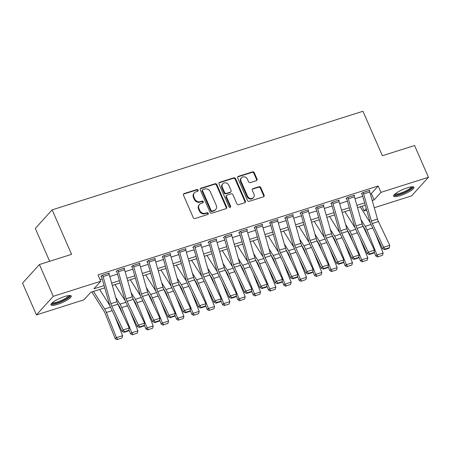 <?xml version="1.0" encoding="UTF-8"?>
<svg xmlns="http://www.w3.org/2000/svg" width="451" height="451" viewBox="0 0 451 451"><rect width="100%" height="100%" fill="white"/><g stroke="black" fill="none" stroke-linecap="round" stroke-linejoin="round"><path stroke-width="0.68" d="M198.136 190.125A0.975 0.857 42.2 0 0 196.907 189.516L184.121 193.575A1.392 1.223 42.2 0 0 183.467 195.204L193.276 217.658A1.392 1.223 42.2 0 0 195.024 218.521L207.81 214.467A0.975 0.857 42.2 0 0 207.048 212.72L205.391 213.244A4.465 3.924 42.2 0 1 199.799 210.476L198.981 208.604A4.465 3.924 42.2 0 1 199.522 204.382A4.465 3.924 42.2 0 1 201.084 203.39L202.741 202.865A0.975 0.857 42.2 0 0 201.98 201.118L200.323 201.642A4.465 3.924 42.2 0 1 194.731 198.874L193.913 197.002A4.465 3.924 42.2 0 1 194.454 192.786A4.465 3.924 42.2 0 1 196.016 191.788L197.673 191.263A0.975 0.857 42.2 0 0 198.136 190.125M197.73 191.241A0.975 0.857 42.2 0 0 196.456 190.018L183.67 194.077A1.392 1.223 42.2 0 0 183.444 194.172M207.866 214.445A0.975 0.857 42.2 0 0 206.592 213.222L204.934 213.746L205.391 213.244M202.798 202.843A0.975 0.857 42.2 0 0 201.524 201.62L199.866 202.144L200.323 201.642M400.229 195.655A11.083 2.407 -23.6 0 1 393.627 196.174A11.083 2.407 -23.6 0 1 407.332 187.819A11.083 2.407 -23.6 0 1 413.939 187.3A11.083 2.407 -23.6 0 1 400.229 195.655M57.548 304.374A11.083 2.407 -23.6 0 1 50.94 304.893A11.083 2.407 -23.6 0 1 64.651 296.538A11.083 2.407 -23.6 0 1 71.252 296.019A11.083 2.407 -23.6 0 1 57.548 304.374M256.382 180.665A1.392 1.223 42.2 0 0 257.042 179.036L254.285 172.733A1.392 1.223 42.2 0 0 252.537 171.87L238.337 176.375A1.392 1.223 42.2 0 0 237.683 178.004L247.492 200.458A1.392 1.223 42.2 0 0 249.24 201.321L263.44 196.816A1.392 1.223 42.2 0 0 264.1 195.187L260.774 187.577A1.392 1.223 42.2 0 0 259.026 186.714L252.949 188.642A1.392 1.223 42.2 0 0 252.289 190.271L253.936 194.043A3.732 3.281 42.2 0 1 253.485 197.572A3.732 3.281 42.2 0 1 247.498 196.084L241.043 181.302A3.732 3.281 42.2 0 1 241.494 177.779A3.732 3.281 42.2 0 1 247.481 179.261L248.557 181.725A1.392 1.223 42.2 0 0 250.305 182.593L256.382 180.665M104.75 287.862L90.769 292.299L83.942 299.83L36.43 314.905L22.55 283.132L39.395 264.545L71.579 254.336L52.147 209.856L362.954 111.25L382.386 155.73L414.57 145.515L428.45 177.288L411.605 195.875L374.262 207.725M39.395 264.545L53.274 296.318L100.787 281.244L93.955 288.781L104.096 285.562M370.316 193.868L371.336 193.541L378.163 186.009L98.008 274.89L100.787 281.244M378.163 186.009L380.943 192.363L428.45 177.288M216.858 184.606A1.392 1.223 42.2 0 0 215.11 183.743L200.909 188.247A1.392 1.223 42.2 0 0 200.25 189.877L210.065 212.331A1.392 1.223 42.2 0 0 211.812 213.199L226.013 208.689A1.392 1.223 42.2 0 0 226.673 207.06L216.858 184.606L216.407 185.113A1.392 1.223 42.2 0 0 214.659 184.245L200.458 188.749A1.392 1.223 42.2 0 0 200.233 188.845M219.626 182.311L233.827 177.807A1.392 1.223 42.2 0 1 235.574 178.669L245.383 201.123A1.392 1.223 42.2 0 1 244.724 202.753L238.647 204.681A1.392 1.223 42.2 0 1 236.899 203.818L232.919 194.708A1.392 1.223 42.2 0 0 231.171 193.845L227.141 195.125A1.392 1.223 42.2 0 0 226.481 196.754L230.624 206.231A0.975 0.857 42.2 0 1 228.939 206.767L218.966 183.94A1.392 1.223 42.2 0 1 219.626 182.311L219.169 182.813L233.37 178.308L233.827 177.807M100.071 279.609L102.208 278.927M109.779 276.525L117.531 274.067M125.102 271.665L132.859 269.202M140.43 266.8L148.182 264.342M155.753 261.941L163.51 259.477M171.081 257.076L178.833 254.618M186.404 252.216L194.161 249.753M201.732 247.351L209.484 244.893M217.055 242.491L224.812 240.028M232.383 237.626L240.135 235.168M247.706 232.767L255.463 230.303M263.034 227.902L270.786 225.444M278.363 223.042L286.114 220.578M293.686 218.177L301.437 215.719M309.014 213.317L316.765 210.854M324.337 208.452L332.094 205.994M339.665 203.593L347.417 201.135M354.988 198.728L362.745 196.27M108.86 273.52L109.334 272.996L101.977 275.33L100.838 276.587L101.452 276.395L101.312 276.068M124.183 268.661L124.662 268.136L117.305 270.47L116.166 271.727L116.775 271.53L116.634 271.209M139.511 263.796L139.985 263.271L132.628 265.605L131.489 266.862L132.104 266.671L131.963 266.344M154.834 258.936L155.313 258.412L147.956 260.746L146.817 262.003L147.432 261.805L147.285 261.484M170.162 254.071L170.636 253.547L163.279 255.88L162.14 257.138L162.755 256.946L162.614 256.619M185.485 249.211L185.964 248.687L178.607 251.021L177.469 252.278L178.083 252.081L177.936 251.759M200.813 244.352L201.287 243.822L193.93 246.156L192.791 247.413L193.406 247.221L193.265 246.894M216.136 239.487L216.615 238.962L209.258 241.296L208.12 242.553L208.734 242.356L208.587 242.035M231.464 234.627L231.938 234.103L224.581 236.437L223.442 237.688L224.057 237.497L223.916 237.17M246.793 229.762L247.266 229.238L239.909 231.572L238.771 232.829L239.385 232.631L239.244 232.31M262.116 224.902L262.589 224.378L255.232 226.712L254.099 227.964L254.708 227.772L254.567 227.445M277.444 220.037L277.917 219.513L270.561 221.847L269.422 223.104L270.036 222.907L269.895 222.585M292.767 215.178L293.24 214.653L285.889 216.987L284.75 218.239L285.359 218.047L285.218 217.72M308.095 210.313L308.569 209.788L301.212 212.122L300.073 213.379L300.687 213.182L300.546 212.861M323.418 205.453L323.891 204.929L316.54 207.263L315.401 208.514L316.01 208.323L315.869 207.996M338.746 200.588L339.22 200.064L331.863 202.398L330.724 203.655L331.338 203.457L331.197 203.136M354.069 195.728L354.548 195.204L347.191 197.538L346.052 198.79L346.661 198.598L346.52 198.271M369.397 190.863L369.871 190.339L362.514 192.673L361.375 193.93L361.99 193.733L361.849 193.411M52.147 209.856L35.302 228.443L49.655 261.292M36.43 314.905L53.274 296.318M366.691 210.127L364.092 210.95L366.251 208.571M362.035 206.237L364.092 210.95M365.287 205.205L357.536 207.663M349.965 210.065L342.208 212.522M334.636 214.924L326.885 217.388M319.314 219.789L311.556 222.247M303.985 224.649L296.234 227.112M288.663 229.514L280.905 231.972M273.334 234.373L265.583 236.837M258.011 239.239L250.254 241.697M242.683 244.098L234.932 246.562M227.36 248.963L219.603 251.421M212.032 253.823L204.28 256.286M196.704 258.688L188.952 261.146M181.381 263.547L173.629 266.011M166.053 268.413L158.301 270.871M150.73 273.272L142.973 275.736M135.401 278.137L127.65 280.595M120.079 282.997L112.322 285.46M372.205 200.503L374.11 199.9L380.943 192.363M111.668 283.16L119.425 280.702M126.996 278.301L134.748 275.837M142.319 273.436L150.076 270.978M157.647 268.576L165.399 266.113M172.97 263.711L180.727 261.253M188.298 258.851L196.05 256.388M203.621 253.986L211.378 251.528M218.949 249.127L226.701 246.663M234.272 244.262L242.029 241.804M249.6 239.402L257.352 236.938M264.929 234.537L272.68 232.079M280.251 229.677L288.003 227.214M295.58 224.812L303.331 222.354M310.902 219.953L318.66 217.489M326.231 215.088L333.982 212.63M341.554 210.228L349.311 207.764M356.882 205.363L364.633 202.905M371.336 193.541L374.11 199.9M194.454 192.786L193.998 193.287A4.465 3.924 42.2 0 0 193.456 197.504L193.913 197.002M199.866 202.144A4.465 3.924 42.2 0 1 194.274 199.376L193.456 197.504M199.522 204.382L199.066 204.889A4.465 3.924 42.2 0 0 198.525 209.106L198.981 208.604M204.934 213.746A4.465 3.924 42.2 0 1 199.342 210.978L198.525 209.106M226.233 208.593A1.392 1.223 42.2 0 0 226.216 207.561L216.407 185.113M202.995 189.572A0.975 0.857 42.2 0 0 202.538 190.717L211.147 210.425A0.975 0.857 42.2 0 0 212.37 211.029L214.118 210.476A4.465 3.924 42.2 0 0 215.679 209.484A4.465 3.924 42.2 0 0 216.226 205.261L210.335 191.788A4.465 3.924 42.2 0 0 204.743 189.02L202.995 189.572M202.657 189.792L202.2 190.294A0.975 0.857 42.2 0 0 202.082 191.218L202.538 190.717M215.679 209.484L215.223 209.986A4.465 3.924 42.2 0 1 213.661 210.978L211.914 211.53A0.975 0.857 42.2 0 1 210.69 210.927L202.082 191.218M244.944 202.657A1.392 1.223 42.2 0 0 244.927 201.625L235.118 179.171A1.392 1.223 42.2 0 0 233.37 178.308M226.65 195.435L226.199 195.937A1.392 1.223 42.2 0 0 226.03 197.256L230.168 206.738L230.624 206.231M230.219 207.353A0.975 0.857 42.2 0 0 230.168 206.738M228.792 185.26A3.732 3.281 42.2 0 0 222.811 183.777A3.732 3.281 42.2 0 0 222.354 187.306L224.632 192.509A1.392 1.223 42.2 0 0 226.379 193.378L230.41 192.098A1.392 1.223 42.2 0 0 231.07 190.469L228.792 185.26M222.811 183.777L222.354 184.279A3.732 3.281 42.2 0 0 221.898 187.808L222.354 187.306M230.895 191.788L230.444 192.289A1.392 1.223 42.2 0 1 229.954 192.6L225.923 193.879A1.392 1.223 42.2 0 1 224.175 193.011L221.898 187.808M241.494 177.779L241.043 178.28A3.732 3.281 42.2 0 0 240.586 181.804L241.043 181.302M253.485 197.572L253.028 198.074A3.732 3.281 42.2 0 1 247.041 196.591L240.586 181.804M263.66 196.721A1.392 1.223 42.2 0 0 263.643 195.689L260.317 188.078A1.392 1.223 42.2 0 0 258.57 187.216L252.492 189.144A1.392 1.223 42.2 0 0 252.272 189.24M256.602 180.563A1.392 1.223 42.2 0 0 256.585 179.537L253.834 173.235A1.392 1.223 42.2 0 0 252.086 172.372L237.886 176.877A1.392 1.223 42.2 0 0 237.66 176.972M91.835 291.96L104.006 311.184A7.103 3.016 72.4 0 1 105.162 313.473L115.225 338.656L116.459 337.63L106.397 312.453A10.655 4.527 -107.6 0 0 104.66 309.014L93.526 291.419M109.892 305.648L99.66 289.474M117.683 339.344L121.973 337.979L117.683 339.344L116.459 337.63L122.587 335.685L114.768 316.112M122.587 335.685L121.973 337.979M117.187 339.75L115.225 338.656M109.238 274.642L103.11 276.587A4.972 2.114 72.4 0 0 102.591 275.138L108.719 273.193A4.972 2.114 72.4 0 1 109.238 274.642L116.956 301.713A7.103 3.016 -107.6 0 0 117.903 304.233L129.234 328.012L123.106 329.957L124.476 331.71L124.064 332.302L128.355 330.944L128.766 330.352L124.476 331.71M103.11 276.587L110.828 303.658A7.103 3.016 -107.6 0 0 111.775 306.178L123.106 329.957L122.069 331.44L110.737 307.661A10.655 4.527 72.4 0 1 109.317 303.878L101.599 276.807A1.421 0.603 -107.6 0 0 101.452 276.395M122.069 331.44L124.064 332.302M128.766 330.352L129.234 328.012M117.643 303.653L119.329 306.319A7.103 3.016 72.4 0 1 120.485 308.614L123.061 315.057M128.901 329.675L130.548 333.791L131.782 332.77L121.725 307.588A10.655 4.527 -107.6 0 0 119.989 304.149L115.738 297.435M125.22 300.783L114.982 284.615M133.011 334.479L137.301 333.12L133.011 334.479L131.782 332.77L137.916 330.825L130.091 311.252M137.916 330.825L137.301 333.12M132.515 334.89L130.548 333.791M132.972 298.793L134.657 301.46A7.103 3.016 72.4 0 1 135.813 303.748L138.389 310.198M144.23 324.81L145.876 328.931L147.111 327.905L137.048 302.728A10.655 4.527 -107.6 0 0 135.317 299.289L131.066 292.575M140.549 295.924L130.311 279.755M148.334 329.619L152.624 328.255L148.334 329.619L147.111 327.905L153.239 325.96L145.419 306.387M153.239 325.96L152.624 328.255M147.843 330.025L145.876 328.931M148.294 293.928L149.98 296.595A7.103 3.016 72.4 0 1 151.141 298.889L153.712 305.333M159.553 319.951L161.199 324.066L162.433 323.046L152.376 297.863A10.655 4.527 -107.6 0 0 150.64 294.424L146.389 287.71M155.871 291.058L145.634 274.89M163.662 324.754L167.952 323.395L163.662 324.754L162.433 323.046L168.567 321.101L160.742 301.527M168.567 321.101L167.952 323.395M163.166 325.165L161.199 324.066M124.566 269.783L118.438 271.727A4.972 2.114 72.4 0 0 117.914 270.273L124.048 268.328A4.972 2.114 72.4 0 1 124.566 269.783L132.284 296.848A7.103 3.016 -107.6 0 0 133.231 299.374L144.562 323.153L138.429 325.098L139.799 326.851L139.387 327.443L143.677 326.079L144.094 325.487L139.799 326.851M118.438 271.727L126.15 298.793A7.103 3.016 -107.6 0 0 127.103 301.319L138.429 325.098L137.397 326.58L126.066 302.796A10.655 4.527 72.4 0 1 124.645 299.013L116.927 271.947A1.421 0.603 -107.6 0 0 116.775 271.53M137.397 326.58L139.387 327.443M144.094 325.487L144.562 323.153M139.889 264.917L133.761 266.862A4.972 2.114 72.4 0 0 133.242 265.413L139.37 263.469A4.972 2.114 72.4 0 1 139.889 264.917L147.607 291.989A7.103 3.016 -107.6 0 0 148.554 294.509L159.885 318.288L153.757 320.233L155.127 321.986L154.716 322.578L159.006 321.219L159.417 320.627L155.127 321.986M133.761 266.862L141.479 293.934A7.103 3.016 -107.6 0 0 142.426 296.454L153.757 320.233L152.72 321.715L141.388 297.936A10.655 4.527 72.4 0 1 139.968 294.153L132.25 267.082A1.421 0.603 -107.6 0 0 132.104 266.671M152.72 321.715L154.716 322.578M159.417 320.627L159.885 318.288M155.217 260.058L149.089 262.003A4.972 2.114 72.4 0 0 148.565 260.548L154.699 258.603A4.972 2.114 72.4 0 1 155.217 260.058L162.935 287.124A7.103 3.016 -107.6 0 0 163.882 289.649L175.214 313.428L169.08 315.373L170.455 317.126L170.038 317.718L174.328 316.354L174.746 315.762L170.455 317.126M149.089 262.003L156.801 289.068A7.103 3.016 -107.6 0 0 157.754 291.594L169.08 315.373L168.048 316.856L156.717 293.071A10.655 4.527 72.4 0 1 155.296 289.288L147.578 262.223A1.421 0.603 -107.6 0 0 147.432 261.805M168.048 316.856L170.038 317.718M174.746 315.762L175.214 313.428M163.623 289.068L165.308 291.735A7.103 3.016 72.4 0 1 166.464 294.029L169.04 300.473M174.881 315.086L176.527 319.207L177.762 318.18L167.699 293.003A10.655 4.527 -107.6 0 0 165.968 289.565L161.717 282.85M171.2 286.199L160.962 270.031M178.985 319.894L183.275 318.53L178.985 319.894L177.762 318.18L183.89 316.236L176.07 296.662M183.89 316.236L183.275 318.53M178.495 320.3L176.527 319.207M170.546 255.193L164.412 257.138A4.972 2.114 72.4 0 0 163.893 255.689L170.021 253.744A4.972 2.114 72.4 0 1 170.546 255.193L178.258 282.264A7.103 3.016 -107.6 0 0 179.21 284.784L190.536 308.563L184.408 310.508L185.778 312.261L185.367 312.853L189.657 311.494L190.068 310.902L185.778 312.261M164.412 257.138L172.13 284.209A7.103 3.016 -107.6 0 0 173.077 286.729L184.408 310.508L183.371 311.991L172.045 288.212A10.655 4.527 72.4 0 1 170.619 284.429L162.901 257.358A1.421 0.603 -107.6 0 0 162.755 256.946M183.371 311.991L185.367 312.853M190.068 310.902L190.536 308.563M69.392 295.512A9.589 2.086 -23.6 0 1 66.286 298.861A9.589 2.086 -23.6 0 1 57.08 302.987A9.589 2.086 -23.6 0 1 51.837 303.185M52.485 302.61A8.879 1.928 156.4 0 0 65.592 298.269A8.879 1.928 156.4 0 0 68.529 295.602M51.014 304.222A11.01 2.396 156.4 0 0 67.12 298.776A11.01 2.396 156.4 0 0 70.711 295.614M412.073 186.793A9.589 2.086 -23.6 0 1 400.262 194.11A9.589 2.086 -23.6 0 1 394.518 194.46M395.172 193.885A8.879 1.928 156.4 0 0 400.217 193.225A8.879 1.928 156.4 0 0 411.211 186.877M393.7 195.503A11.01 2.396 156.4 0 0 399.812 194.612A11.01 2.396 156.4 0 0 413.392 186.894M178.946 284.203L180.637 286.87A7.103 3.016 72.4 0 1 181.792 289.164L184.363 295.608M190.204 310.226L191.85 314.347L193.084 313.321L183.027 288.138A10.655 4.527 -107.6 0 0 181.291 284.699L177.04 277.985M186.522 281.334L176.285 265.165M194.313 315.029L198.603 313.67L194.313 315.029L193.084 313.321L199.218 311.376L191.393 291.803M199.218 311.376L198.603 313.67M193.817 315.441L191.85 314.347M194.274 279.344L195.959 282.01A7.103 3.016 72.4 0 1 197.115 284.305L199.692 290.748M205.532 305.361L207.178 309.482L208.413 308.456L198.35 283.279A10.655 4.527 -107.6 0 0 196.619 279.84L192.368 273.126M201.851 276.474L191.613 260.306M209.636 310.17L213.932 308.805L209.636 310.17L208.413 308.456L214.541 306.511L206.721 286.943M214.541 306.511L213.932 308.805M209.146 310.576L207.178 309.482M209.597 274.484L211.288 277.145A7.103 3.016 72.4 0 1 212.444 279.44L215.014 285.883M220.855 300.501L222.501 304.622L223.735 303.596L213.678 278.419A10.655 4.527 -107.6 0 0 211.942 274.975L207.691 268.26M217.173 271.609L206.936 255.441M224.964 305.304L229.255 303.946L224.964 305.304L223.735 303.596L229.869 301.651L222.05 282.078M229.869 301.651L229.255 303.946M224.468 305.716L222.501 304.622M224.925 269.619L226.611 272.286A7.103 3.016 72.4 0 1 227.766 274.58L230.343 281.024M236.183 295.636L237.829 299.757L239.064 298.737L229.001 273.554A10.655 4.527 -107.6 0 0 227.27 270.115L223.019 263.401M232.502 266.75L222.264 250.581M240.287 300.445L244.583 299.081L240.287 300.445L239.064 298.737L245.192 296.792L237.373 277.218M245.192 296.792L244.583 299.081M239.797 300.851L237.829 299.757M240.248 264.76L241.939 267.42A7.103 3.016 72.4 0 1 243.095 269.715L245.665 276.159M251.506 290.777L253.152 294.898L254.387 293.872L244.329 268.695A10.655 4.527 -107.6 0 0 242.593 265.25L238.342 258.536M247.825 261.884L237.587 245.716M255.616 295.58L259.906 294.221L255.616 295.58L254.387 293.872L260.52 291.927L252.701 272.353M260.52 291.927L259.906 294.221M255.119 295.991L253.152 294.898M185.868 250.333L179.74 252.278A4.972 2.114 72.4 0 0 179.222 250.824L185.35 248.879A4.972 2.114 72.4 0 1 185.868 250.333L193.586 277.399A7.103 3.016 -107.6 0 0 194.533 279.924L205.865 303.703L199.731 305.648L201.107 307.402L200.689 307.994L204.98 306.635L205.397 306.037L201.107 307.402M179.74 252.278L187.453 279.344A7.103 3.016 -107.6 0 0 188.405 281.869L199.731 305.648L198.699 307.131L187.368 283.346A10.655 4.527 72.4 0 1 185.947 279.564L178.23 252.498A1.421 0.603 -107.6 0 0 178.083 252.081M198.699 307.131L200.689 307.994M205.397 306.037L205.865 303.703M201.197 245.468L195.063 247.413A4.972 2.114 72.4 0 0 194.544 245.964L200.672 244.019A4.972 2.114 72.4 0 1 201.197 245.468L208.909 272.539A7.103 3.016 -107.6 0 0 209.862 275.059L221.187 298.838L215.059 300.783L216.429 302.536L216.018 303.134L220.308 301.77L220.719 301.178L216.429 302.536M195.063 247.413L202.781 274.484A7.103 3.016 -107.6 0 0 203.728 277.004L215.059 300.783L214.022 302.266L202.696 278.487A10.655 4.527 72.4 0 1 201.27 274.704L193.552 247.633A1.421 0.603 -107.6 0 0 193.406 247.221M214.022 302.266L216.018 303.134M220.719 301.178L221.187 298.838M216.519 240.608L210.391 242.553A4.972 2.114 72.4 0 0 209.873 241.099L216.001 239.154A4.972 2.114 72.4 0 1 216.519 240.608L224.237 267.674A7.103 3.016 -107.6 0 0 225.184 270.2L236.516 293.979L230.382 295.924L231.758 297.677L231.34 298.269L235.631 296.91L236.048 296.313L231.758 297.677M210.391 242.553L218.109 269.619A7.103 3.016 -107.6 0 0 219.056 272.145L230.382 295.924L229.35 297.406L218.019 273.622A10.655 4.527 72.4 0 1 216.598 269.839L208.881 242.773A1.421 0.603 -107.6 0 0 208.734 242.356M229.35 297.406L231.34 298.269M236.048 296.313L236.516 293.979M231.848 235.743L225.714 237.688A4.972 2.114 72.4 0 0 225.196 236.239L231.329 234.294A4.972 2.114 72.4 0 1 231.848 235.743L239.566 262.815A7.103 3.016 -107.6 0 0 240.513 265.335L251.838 289.114L245.71 291.058L247.08 292.812L246.669 293.409L250.959 292.045L251.37 291.453L247.08 292.812M225.714 237.688L233.432 264.76A7.103 3.016 -107.6 0 0 234.379 267.28L245.71 291.058L244.673 292.541L233.347 268.762A10.655 4.527 72.4 0 1 231.921 264.979L224.209 237.908A1.421 0.603 -107.6 0 0 224.057 237.497M244.673 292.541L246.669 293.409M251.37 291.453L251.838 289.114M247.171 230.884L241.043 232.829A4.972 2.114 72.4 0 0 240.524 231.38L246.652 229.435A4.972 2.114 72.4 0 1 247.171 230.884L254.888 257.949A7.103 3.016 -107.6 0 0 255.835 260.475L267.167 284.254L261.033 286.199L262.409 287.952L261.992 288.544L266.282 287.186L266.699 286.588L262.409 287.952M241.043 232.829L248.76 259.894A7.103 3.016 -107.6 0 0 249.707 262.42L261.033 286.199L260.001 287.682L248.67 263.903A10.655 4.527 72.4 0 1 247.249 260.114L239.532 233.049A1.421 0.603 -107.6 0 0 239.385 232.631M260.001 287.682L261.992 288.544M266.699 286.588L267.167 284.254M255.576 259.894L257.262 262.561A7.103 3.016 72.4 0 1 258.417 264.855L260.994 271.299M266.834 285.911L268.48 290.032L269.715 289.012L259.652 263.829A10.655 4.527 -107.6 0 0 257.921 260.39L253.671 253.676M263.153 257.025L252.915 240.857M270.938 290.72L275.234 289.356L270.938 290.72L269.715 289.012L275.843 287.067L268.024 267.494M275.843 287.067L275.234 289.356M270.448 291.132L268.48 290.032M262.499 226.019L256.365 227.964A4.972 2.114 72.4 0 0 255.847 226.515L261.98 224.57A4.972 2.114 72.4 0 1 262.499 226.019L270.217 253.09A7.103 3.016 -107.6 0 0 271.164 255.61L282.489 279.389L276.362 281.334L277.731 283.087L277.32 283.685L281.61 282.32L282.022 281.728L277.731 283.087M256.365 227.964L264.083 255.035A7.103 3.016 -107.6 0 0 265.03 257.555L276.362 281.334L275.324 282.816L263.998 259.037A10.655 4.527 72.4 0 1 262.572 255.255L254.86 228.183A1.421 0.603 -107.6 0 0 254.708 227.772M275.324 282.816L277.32 283.685M282.022 281.728L282.489 279.389M270.899 255.035L272.59 257.696A7.103 3.016 72.4 0 1 273.746 259.99L276.322 266.434M282.157 281.052L283.803 285.173L285.043 284.147L274.98 258.97A10.655 4.527 -107.6 0 0 273.244 255.525L268.993 248.811M278.476 252.16L268.244 235.991M286.267 285.855L290.557 284.496L286.267 285.855L285.043 284.147L291.171 282.202L283.352 262.629M291.171 282.202L290.557 284.496M285.771 286.267L283.803 285.173M277.822 221.159L271.694 223.104A4.972 2.114 72.4 0 0 271.175 221.655L277.303 219.71A4.972 2.114 72.4 0 1 277.822 221.159L285.539 248.225A7.103 3.016 -107.6 0 0 286.486 250.75L297.818 274.529L291.69 276.474L293.06 278.228L292.643 278.819L296.938 277.461L297.35 276.863L293.06 278.228M271.694 223.104L279.411 250.17A7.103 3.016 -107.6 0 0 280.359 252.695L291.69 276.474L290.653 277.957L279.321 254.178A10.655 4.527 72.4 0 1 277.901 250.39L270.183 223.324A1.421 0.603 -107.6 0 0 270.036 222.907M290.653 277.957L292.643 278.819M297.35 276.863L297.818 274.529M286.227 250.17L287.913 252.836A7.103 3.016 72.4 0 1 289.068 255.131L291.645 261.574M297.485 276.187L299.131 280.308L300.366 279.287L290.303 254.105A10.655 4.527 -107.6 0 0 288.572 250.666L284.322 243.952M293.804 247.3L283.566 231.132M301.595 280.996L305.885 279.631L301.595 280.996L300.366 279.287L306.494 277.342L298.675 257.769M306.494 277.342L305.885 279.631M301.099 281.407L299.131 280.308M293.15 216.294L287.016 218.239A4.972 2.114 72.4 0 0 286.498 216.79L292.631 214.845A4.972 2.114 72.4 0 1 293.15 216.294L300.868 243.365A7.103 3.016 -107.6 0 0 301.815 245.885L313.141 269.664L307.013 271.609L308.383 273.362L307.971 273.96L312.261 272.596L312.678 272.004L308.383 273.362M287.016 218.239L294.734 245.31A7.103 3.016 -107.6 0 0 295.681 247.83L307.013 271.609L305.975 273.092L294.65 249.313A10.655 4.527 72.4 0 1 293.229 245.53L285.511 218.459A1.421 0.603 -107.6 0 0 285.359 218.047M305.975 273.092L307.971 273.96M312.678 272.004L313.141 269.664M301.556 245.31L303.241 247.971A7.103 3.016 72.4 0 1 304.397 250.266L306.973 256.709M312.814 271.327L314.454 275.448L315.694 274.422L305.631 249.245A10.655 4.527 -107.6 0 0 303.895 245.801L299.644 239.086M309.127 242.435L298.895 226.267M316.918 276.13L321.208 274.772L316.918 276.13L315.694 274.422L321.822 272.477L314.003 252.904M321.822 272.477L321.208 274.772M316.422 276.542L314.454 275.448M308.473 211.434L302.345 213.379A4.972 2.114 72.4 0 0 301.826 211.931L307.954 209.986A4.972 2.114 72.4 0 1 308.473 211.434L316.19 238.5A7.103 3.016 -107.6 0 0 317.138 241.026L328.469 264.805L322.341 266.75L323.711 268.503L323.294 269.095L327.589 267.736L328.001 267.139L323.711 268.503M302.345 213.379L310.062 240.445A7.103 3.016 -107.6 0 0 311.01 242.971L322.341 266.75L321.304 268.232L309.972 244.453A10.655 4.527 72.4 0 1 308.552 240.665L300.834 213.599A1.421 0.603 -107.6 0 0 300.687 213.182M321.304 268.232L323.294 269.095M328.001 267.139L328.469 264.805M316.878 240.445L318.564 243.112A7.103 3.016 72.4 0 1 319.72 245.406L322.296 251.85M328.136 266.468L329.782 270.583L331.017 269.563L320.96 244.38A10.655 4.527 -107.6 0 0 319.223 240.941L314.973 234.227M324.455 237.576L314.217 221.407M332.246 271.271L336.536 269.907L332.246 271.271L331.017 269.563L337.151 267.618L329.326 248.044M337.151 267.618L336.536 269.907M331.75 271.682L329.782 270.583M323.801 206.569L317.667 208.514A4.972 2.114 72.4 0 0 317.149 207.065L323.282 205.12A4.972 2.114 72.4 0 1 323.801 206.569L331.519 233.641A7.103 3.016 -107.6 0 0 332.466 236.161L343.797 259.939L337.664 261.884L339.034 263.638L338.622 264.235L342.912 262.871L343.329 262.279L339.034 263.638M317.667 208.514L325.385 235.585A7.103 3.016 -107.6 0 0 326.332 238.105L337.664 261.884L336.632 263.367L325.301 239.588A10.655 4.527 72.4 0 1 323.88 235.805L316.162 208.734A1.421 0.603 -107.6 0 0 316.01 208.323M336.632 263.367L338.622 264.235M343.329 262.279L343.797 259.939M332.207 235.585L333.892 238.246A7.103 3.016 72.4 0 1 335.048 240.541L337.624 246.985M343.465 261.603L345.111 265.724L346.345 264.698L336.283 239.52A10.655 4.527 -107.6 0 0 334.546 236.076L330.295 229.362M339.778 232.716L329.546 216.542M347.569 266.406L351.859 265.047L347.569 266.406L346.345 264.698L352.473 262.753L344.654 243.179M352.473 262.753L351.859 265.047M347.073 266.817L345.111 265.724M339.124 201.71L332.996 203.655A4.972 2.114 72.4 0 0 332.477 202.206L338.605 200.261A4.972 2.114 72.4 0 1 339.124 201.71L346.842 228.775A7.103 3.016 -107.6 0 0 347.789 231.301L359.12 255.08L352.992 257.025L354.362 258.778L353.95 259.37L358.241 258.011L358.652 257.414L354.362 258.778M332.996 203.655L340.714 230.72A7.103 3.016 -107.6 0 0 341.661 233.246L352.992 257.025L351.955 258.508L340.623 234.729A10.655 4.527 72.4 0 1 339.203 230.94L331.485 203.875A1.421 0.603 -107.6 0 0 331.338 203.457M351.955 258.508L353.95 259.37M358.652 257.414L359.12 255.08M347.529 230.72L349.215 233.387A7.103 3.016 72.4 0 1 350.371 235.681L352.947 242.125M358.787 256.743L360.434 260.858L361.668 259.838L351.611 234.655A10.655 4.527 -107.6 0 0 349.875 231.216L345.624 224.502M355.106 227.851L344.868 211.682M362.897 261.546L367.187 260.182L362.897 261.546L361.668 259.838L367.802 257.893L359.977 238.32M367.802 257.893L367.187 260.182M362.401 261.958L360.434 260.858M354.452 196.845L348.324 198.79A4.972 2.114 72.4 0 0 347.8 197.341L353.934 195.396A4.972 2.114 72.4 0 1 354.452 196.845L362.17 223.916A7.103 3.016 -107.6 0 0 363.117 226.436L374.448 250.215L368.315 252.16L369.685 253.913L369.273 254.511L373.563 253.146L373.98 252.554L369.685 253.913M348.324 198.79L356.036 225.861A7.103 3.016 -107.6 0 0 356.989 228.381L368.315 252.16L367.283 253.642L355.952 229.863A10.655 4.527 72.4 0 1 354.531 226.081L346.813 199.009A1.421 0.603 -107.6 0 0 346.661 198.598M367.283 253.642L369.273 254.511M373.98 252.554L374.448 250.215M362.858 225.861L364.543 228.522A7.103 3.016 72.4 0 1 365.699 230.816L368.275 237.26M374.116 251.878L375.762 255.999L376.997 254.973L366.934 229.796A10.655 4.527 -107.6 0 0 365.203 226.351L360.952 219.637M370.434 222.991L360.197 206.817M378.22 256.681L382.51 255.322L378.22 256.681L376.997 254.973L383.125 253.028L375.305 233.455M383.125 253.028L382.51 255.322M377.729 257.093L375.762 255.999M369.775 191.985L363.647 193.93A4.972 2.114 72.4 0 0 363.128 192.481L369.256 190.536A4.972 2.114 72.4 0 1 369.775 191.985L377.493 219.051A7.103 3.016 -107.6 0 0 378.44 221.576L389.771 245.355L383.643 247.3L385.013 249.053L384.602 249.645L388.892 248.287L389.303 247.689L385.013 249.053M363.647 193.93L371.365 220.996A7.103 3.016 -107.6 0 0 372.312 223.521L383.643 247.3L382.606 248.783L371.274 225.004A10.655 4.527 72.4 0 1 369.854 221.215L362.136 194.15A1.421 0.603 -107.6 0 0 361.99 193.733M382.606 248.783L384.602 249.645M389.303 247.689L389.771 245.355M196.456 190.018L196.907 189.516M206.592 213.222L207.048 212.72M201.524 201.62L201.98 201.118M194.274 199.376L194.731 198.874M199.342 210.978L199.799 210.476M183.67 194.077L184.121 193.575M226.216 207.561L226.673 207.06M200.458 188.749L200.909 188.247M214.659 184.245L215.11 183.743M210.69 210.927L211.147 210.425M211.914 211.53L212.37 211.029M213.661 210.978L214.118 210.476M235.118 179.171L235.574 178.669M244.927 201.625L245.383 201.123M226.03 197.256L226.481 196.754M224.175 193.011L224.632 192.509M225.923 193.879L226.379 193.378M229.954 192.6L230.41 192.098M247.041 196.591L247.498 196.084M252.492 189.144L252.949 188.642M258.57 187.216L259.026 186.714M260.317 188.078L260.774 187.577M263.643 195.689L264.1 195.187M237.886 176.877L238.337 176.375M252.086 172.372L252.537 171.87M253.834 173.235L254.285 172.733M256.585 179.537L257.042 179.036M106.397 312.453L112.152 310.626M104.66 309.014L110.506 307.159M116.956 301.713L110.828 303.658M117.903 304.233L111.775 306.178M121.725 307.588L127.481 305.767M119.989 304.149L125.835 302.294M137.048 302.728L142.804 300.902M135.317 299.289L141.157 297.435M152.376 297.863L158.132 296.042M150.64 294.424L156.486 292.569M132.284 296.848L126.15 298.793M133.231 299.374L127.103 301.319M147.607 291.989L141.479 293.934M148.554 294.509L142.426 296.454M162.935 287.124L156.801 289.068M163.882 289.649L157.754 291.594M167.699 293.003L173.455 291.177M165.968 289.565L171.808 287.71M178.258 282.264L172.13 284.209M179.21 284.784L173.077 286.729M183.027 288.138L188.783 286.317M181.291 284.699L187.137 282.845M198.35 283.279L204.106 281.452M196.619 279.84L202.46 277.985M213.678 278.419L219.434 276.593M211.942 274.975L217.788 273.12M229.001 273.554L234.757 271.727M227.27 270.115L233.116 268.26M244.329 268.695L250.085 266.868M242.593 265.25L248.439 263.395M193.586 277.399L187.453 279.344M194.533 279.924L188.405 281.869M208.909 272.539L202.781 274.484M209.862 275.059L203.728 277.004M224.237 267.674L218.109 269.619M225.184 270.2L219.056 272.145M239.566 262.815L233.432 264.76M240.513 265.335L234.379 267.28M254.888 257.949L248.76 259.894M255.835 260.475L249.707 262.42M259.652 263.829L265.408 262.003M257.921 260.39L263.767 258.536M270.217 253.09L264.083 255.035M271.164 255.61L265.03 257.555M274.98 258.97L280.736 257.143M273.244 255.525L279.09 253.671M285.539 248.225L279.411 250.17M286.486 250.75L280.359 252.695M290.303 254.105L296.059 252.278M288.572 250.666L294.418 248.811M300.868 243.365L294.734 245.31M301.815 245.885L295.681 247.83M305.631 249.245L311.387 247.419M303.895 245.801L309.741 243.946M316.19 238.5L310.062 240.445M317.138 241.026L311.01 242.971M320.96 244.38L326.716 242.553M319.223 240.941L325.07 239.086M331.519 233.641L325.385 235.585M332.466 236.161L326.332 238.105M336.283 239.52L342.038 237.694M334.546 236.076L340.392 234.221M346.842 228.775L340.714 230.72M347.789 231.301L341.661 233.246M351.611 234.655L357.367 232.829M349.875 231.216L355.721 229.362M362.17 223.916L356.036 225.861M363.117 226.436L356.989 228.381M366.934 229.796L372.689 227.969M365.203 226.351L371.043 224.497M377.493 219.051L371.365 220.996M378.44 221.576L372.312 223.521"/></g></svg>
